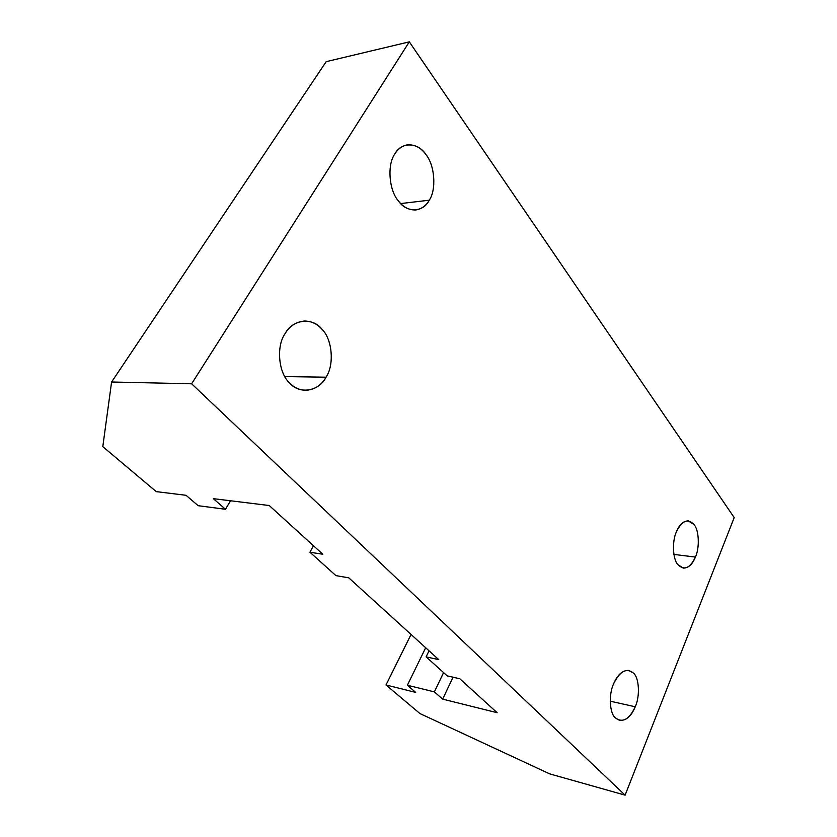 <?xml version="1.0" encoding="UTF-8"?>
<svg xmlns="http://www.w3.org/2000/svg" width="837" height="837" viewBox="0 0 837 837"><rect width="100%" height="100%" fill="white"/><g stroke="black" fill="none" stroke-linecap="round" stroke-linejoin="round"><path stroke-width="1.26" d="M400.714 203.569L429.255 200.21C436.548 189.769 434.821 165.213 425.96 154.615C420.948 147.574 414.681 144.33 407.18 144.874C401.906 145.983 397.784 149.038 394.813 154.039C386.987 164.586 389.017 190.501 398.37 200.859C403.193 207.199 409.031 210.233 415.895 209.951C421.702 208.957 426.159 205.703 429.255 200.21L400.714 203.569M673.911 554.429L695.432 557.065C699.753 547.764 699.073 530.271 694.135 524.694L688.307 520.865C683.379 520.98 679.435 524.569 676.474 531.641C671.933 541.079 672.728 559.273 677.865 564.63L683.285 568.124C688.401 568.082 692.45 564.4 695.432 557.065L673.911 554.429M610.236 701.186L635.262 706.773C640.096 696.279 639.227 678.148 633.619 673.23L628.964 670.427C622.738 670.071 617.633 674.507 613.636 683.724C608.53 694.428 609.535 713.291 615.404 717.926L619.547 720.385C626.013 720.856 631.244 716.315 635.262 706.773L610.236 701.186M284.862 376.587L326.032 377.194C334.528 364.848 332.341 338.975 321.837 329.119C317.254 323.888 311.458 321.188 304.459 321.031C296.152 321.806 289.707 325.98 285.124 333.576C275.959 346.131 278.554 373.522 289.675 383.022C293.933 387.5 299.123 389.937 305.243 390.345C314.346 389.885 321.272 385.501 326.032 377.194L284.862 376.587M230.531 500.767L225.498 509.273L198.16 505.694L186.034 495.295L156.247 491.622L102.794 446.644L111.593 382.007L326.179 61.666L111.593 382.007L191.631 383.785L409.314 41.85L326.179 61.666L409.314 41.85L191.631 383.785L625.113 795.15L734.206 517.59L409.314 41.85L734.206 517.59L625.113 795.15L549.668 773.869L419.912 713.542L385.993 684.99L415.696 692.398L407.368 685.252L425.677 647.744L407.368 685.252L434.382 691.885L443.589 672.603L434.382 691.885L442.668 699.125L497.136 712.706L459.816 678.776L447.209 675.857L426.106 656.857L429.046 650.809L426.106 656.857L438.776 659.65L348.767 577.833L335.919 575.626L309.931 552.221L313.488 545.766L309.931 552.221L322.81 554.24L269.232 505.527L213.341 498.653L225.498 509.273L230.531 500.767M453.026 677.206L442.668 699.125L453.026 677.206M411.061 634.456L385.993 684.99L411.061 634.456M326.032 377.194C319.221 391.266 299.479 394.823 289.675 383.022C278.554 373.522 275.959 346.131 285.124 333.576C292.563 319.138 312.703 317.097 321.837 329.119C332.341 338.975 334.528 364.848 326.032 377.194M635.262 706.773C629.225 719.464 622.602 723.189 615.404 717.926C609.535 713.291 608.53 694.428 613.636 683.724C619.966 671.012 626.631 667.507 633.619 673.23C639.227 678.148 640.096 696.279 635.262 706.773M695.432 557.065C690.044 568.271 684.185 570.792 677.865 564.63C672.728 559.273 671.933 541.079 676.474 531.641C682.103 520.457 687.993 518.145 694.135 524.694C699.073 530.271 699.753 547.764 695.432 557.065M429.255 200.21C423.365 212.504 406.594 213.194 398.37 200.859C389.017 190.501 386.987 164.586 394.813 154.039C401.185 141.505 418.259 142.175 425.96 154.615C434.821 165.213 436.548 189.769 429.255 200.21M447.209 675.857L459.816 678.776L497.136 712.706L442.668 699.125L434.382 691.885L407.368 685.252L415.696 692.398L385.993 684.99L419.912 713.542L549.668 773.869L625.113 795.15L191.631 383.785L111.593 382.007L102.794 446.644L156.247 491.622L186.034 495.295L198.16 505.694L225.498 509.273L213.341 498.653L269.232 505.527L322.81 554.24L309.931 552.221L335.919 575.626L348.767 577.833L438.776 659.65L426.106 656.857L447.209 675.857"/></g></svg>
